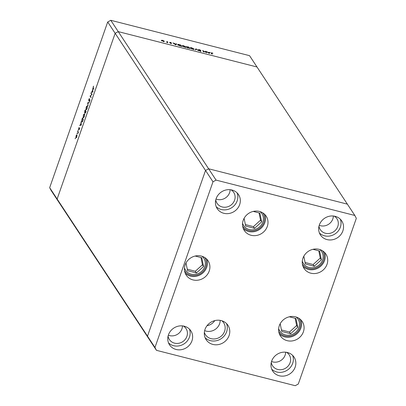 <?xml version="1.0" encoding="UTF-8"?>
<svg xmlns="http://www.w3.org/2000/svg" width="406" height="406" viewBox="0 0 406 406"><rect width="100%" height="100%" fill="white"/><g stroke="black" fill="none" stroke-linecap="round" stroke-linejoin="round"><path stroke-width="0.61" d="M204.649 330.621A10.891 9.967 146.6 0 0 206.106 331.108A10.891 9.967 146.6 0 0 220.199 320.375A10.891 9.967 -33.4 0 1 206.106 331.108A10.891 9.967 -33.4 0 1 204.649 330.621M354.834 215.464L216.078 180.107L212.993 181.792L154.965 347.485L156.462 350.337L295.218 385.7L298.303 384.015L356.331 218.321L354.834 215.464L347.369 204.142L208.618 168.779L118.242 31.622L256.998 66.985L347.369 204.142L208.618 168.779L205.527 170.464L147.505 336.158L49.669 187.679L107.697 21.985L110.782 20.3L249.538 55.663L256.998 66.985L118.242 31.622L115.157 33.312L57.129 199.006L115.157 33.312L107.697 21.985M156.462 350.337L149.002 339.015L147.505 336.158L149.002 339.015L58.631 201.858L57.129 199.006L58.631 201.858L51.166 190.536L49.669 187.679M216.078 180.107L208.618 168.779L205.527 170.464L115.157 33.312L118.242 31.622L110.782 20.3M207.014 325.724A10.891 9.967 146.6 0 0 214.769 320.613M206.162 52.374L205.406 51.222L206.73 52.78L203.244 50.928L204.005 52.085L203.645 51.993L202.675 50.527L206.126 52.475M198.387 49.73L199.27 49.623L200.701 50.258L198.747 49.826L201.026 51.07L199.026 50.643L200.665 50.983L198.356 49.623M198.534 50.329L198.691 49.979M200.163 51.136L200.665 50.983M195.885 48.796L198.6 50.709L196.113 49.111L195.54 49.928L195.154 49.831L195.936 48.806M193.966 49.319L194.098 48.943L192.53 49.192L189.886 47.878L191.48 47.639L194.154 49.172M185.943 47.274L186.07 46.898L184.502 47.147L181.858 45.832L183.451 45.594L186.131 47.126M176.742 43.914L175.808 44.899L172.936 42.945L176.047 44.132L176.742 43.914M161.349 40.438L162.501 40.27L164.384 41.209L163.232 41.382L161.309 40.275M166.917 41.412L167.982 42.574L166.582 42.204L167.328 42.122L166.917 41.412M166.866 42.305L167.328 42.122M171.464 43.396L170.104 43.006L171.154 43.173L169.627 42.346L171.215 42.615L169.982 42.432L171.535 43.351M170.835 43.315L171.154 43.173M170.388 42.391L169.931 42.579M177.726 44.761C177.493 44.31 178.016 44.244 179.305 44.569L180.548 44.888L181.518 46.355L179.396 45.771L177.666 44.518M186.486 46.746L188.577 46.934L189.546 48.4L187.247 47.512L187.506 47.319L186.455 46.624M187.247 47.512L187.506 47.319L187.389 47.654M210.186 52.44L209.252 53.425L206.38 51.471L207.674 52.191L209.496 52.653L210.186 52.44M211.221 53.1L211.82 52.826L212.901 53.242L211.592 53.206L212.236 54.181L211.105 52.81M211.902 52.968L211.49 53.506M91.71 94.517L90.954 93.36L91.076 93.004L92.045 94.471L90.34 96.019L91.101 97.171L90.974 97.526L90.005 96.06L91.979 94.583M88.848 100.947L88.807 99.368L89.442 98.48L88.802 100.546L89.934 99.617L89.817 100.937L89.284 101.749L89.812 99.977L88.747 100.962M88.802 100.546L89.188 100.612M90.005 100.028L89.599 100.054M87.65 102.784L89.229 102.52L89.092 102.901L87.869 103.068L88.031 105.93L87.65 102.784L88.457 102.987M86.108 107.082L87.346 105.753L87.138 108.59L85.889 109.935L86.25 107.118M83.326 115.025L84.565 113.695L84.357 116.537L83.108 117.877L83.469 115.06M81.017 121.729L81.327 125.078L79.698 125.495L80.352 124.992L80.982 123.191L81.017 121.729M75.394 138.39L75.151 138.786L75.379 138.126M76.983 134.787L76.825 136.847L76.323 137.776L75.932 137.791L76.095 135.741L76.861 134.69M77.196 133.244L76.947 133.645L77.181 132.985M77.612 131.453L77.739 131.097L78.444 132.168L77.952 133.528L78.069 132.244L77.612 131.453L78.043 131.564M78.302 130.087L78.053 130.488L78.287 129.824M79.556 128.24L79.124 129.844L79.434 128.6L78.678 129.25L78.774 128.088L79.16 127.403L78.8 128.885L79.556 128.24M79.617 128.646L79.337 128.606M78.8 128.885L79.094 128.941M82.093 122.044L81.667 121.932L82.337 117.958L83.306 119.425L82.55 121.435L81.667 121.932L81.865 122.094M84.742 111.087L85.118 110.016L86.087 111.483L85.133 113.157L85.087 112.386L84.575 112.772L84.884 111.122M92.609 88.625L92.918 91.979L91.289 92.395L91.944 91.888L92.573 90.091L92.609 88.625M93.253 87.117L93.827 89.381L93.172 88.391L93.162 86.95L93.608 86.158L93.253 87.117M77.094 135.203L76.181 135.868L76.054 137.436L76.47 137.593M76.054 137.436L76.739 136.715L76.77 135.071L77.089 135.152M78.388 132.326L78.069 132.244M80.576 125.297L79.835 125.109M81.088 125.18L80.352 124.992M80.515 124.952L81.129 124.815L81.012 123.536L80.515 124.952L81.256 125.144M83.22 119.668L82.311 118.466L81.779 120.095L81.794 121.577L82.332 121.8M82.743 118.577L82.311 118.466M82.687 121.13L83.083 119.633M81.794 121.577L82.53 121.089M84.702 114.122L83.433 115.162L83.235 117.522L83.758 117.73M83.235 117.522L84.25 116.405L84.306 113.944L84.692 114.04M85.833 112.208L85.554 111.219L85.26 112.797L85.554 112.898M85.26 112.797L85.696 112.173M85.986 111.325L85.554 111.219M85.275 112.076L85.453 111.066L85.093 110.523L84.702 112.416L85.011 112.528M85.884 111.178L85.453 111.066M84.702 112.416L85.098 112.031M85.529 110.63L85.093 110.523M87.488 106.174L86.214 107.214L86.016 109.579L86.539 109.787M86.016 109.579L87.031 108.458L87.087 105.996L87.473 106.098M88.599 102.967L87.671 102.733M89.163 100.642L88.904 100.571M89.604 101.404L89.335 101.338M91.386 93.471L90.954 93.36M90.442 96.171L90.005 96.06M90.371 96.065L90.036 95.978M92.167 92.198L91.426 92.005M92.68 92.081L91.944 91.888M92.106 91.852L92.72 91.715L92.604 90.431L92.106 91.852L92.847 92.04M161.481 40.976L161.679 40.407L163.146 41.25L164.024 41.118L162.588 40.402L161.644 40.712M163.857 41.813L164.024 41.118M167.17 41.798L167.272 41.503M171.154 43.391L171.271 43.056M175.793 44.685L176.047 44.132M175.849 44.696L176.351 43.818M175.707 44.853L175.955 44.229L174.519 43.863L175.595 44.604L175.955 44.229M180.447 45.183L180.548 44.888M181.056 46.111L180.289 44.944L178.706 44.574L178.087 44.853L181.02 46.228M178.016 45.061L178.036 44.665L177.838 45.233M181.974 46.309L182.172 45.741L184.385 46.989L185.715 46.807L183.568 45.746L182.147 46.122M185.557 47.558L185.715 46.807M188.475 47.228L188.577 46.934M188.597 48.035L189.084 48.157L188.775 47.685L187.602 47.598L188.557 48.147M187.552 47.761L187.389 48.101M188.435 47.477L188.318 46.989L186.846 46.837L188.394 47.593M187.511 47.735L187.673 47.269M186.79 47L186.633 47.34M189.998 48.355L190.201 47.786L192.414 49.035L193.738 48.852L191.591 47.796L190.175 48.172M193.586 49.603L193.738 48.852M195.327 49.872L195.687 49.359M205.659 51.608L205.766 51.313M203.137 51.227L203.244 50.928M209.242 53.206L209.496 52.653M209.298 53.222L209.795 52.338M209.151 53.374L209.4 52.755L207.963 52.389L209.039 53.13L209.4 52.755M211.699 53.536L211.394 53.775M280.181 323.729L281.749 331.463L290.64 333.727L297.75 327.246L295.974 318.492L289.336 316.802M281.444 329.961L289.508 332.017L296.624 325.531L297.75 327.246M289.508 332.017L290.64 333.727M296.624 325.531L295.152 318.284M303.815 256.242L305.383 263.981L314.269 266.245L321.379 259.759L319.603 251.009L312.965 249.32M305.079 262.479L313.143 264.534L320.253 258.049L318.781 250.801M320.253 258.049L321.379 259.759M313.143 264.534L314.269 266.245M244.097 218.337L245.666 226.076L254.552 228.339L261.662 221.854L259.886 213.104L253.248 211.414M245.361 224.574L253.425 226.629L260.535 220.143L261.662 221.854M253.425 226.629L254.552 228.339M260.535 220.143L259.064 212.896M185.999 262.971L187.567 270.706L196.453 272.974L203.563 266.488L201.787 257.739L195.149 256.044M187.262 269.203L195.327 271.259L202.437 264.778L200.965 257.531M202.437 264.778L203.563 266.488M195.327 271.259L196.453 272.974M242.575 223.229A10.891 9.967 146.6 0 0 243.681 225.584A10.891 9.967 146.6 0 0 249.299 229.522A10.891 9.967 146.6 0 0 261.028 225.376A10.891 9.967 146.6 0 0 261.87 213.597A10.891 9.967 146.6 0 0 260.15 211.653M184.476 267.864A10.891 9.967 146.6 0 0 185.583 270.213A10.891 9.967 146.6 0 0 191.201 274.151A10.891 9.967 146.6 0 0 202.929 270.005A10.891 9.967 146.6 0 0 203.771 258.231A10.891 9.967 146.6 0 0 202.051 256.287M204.355 332.372A10.891 9.967 146.6 0 0 205.461 334.722A10.891 9.967 146.6 0 0 211.079 338.66A10.891 9.967 146.6 0 0 222.808 334.514A10.891 9.967 146.6 0 0 223.65 322.734A10.891 9.967 146.6 0 0 221.93 320.791M278.658 328.621A10.891 9.967 146.6 0 0 279.77 330.971A10.891 9.967 146.6 0 0 285.382 334.909A10.891 9.967 146.6 0 0 297.111 330.763A10.891 9.967 146.6 0 0 297.958 318.984A10.891 9.967 146.6 0 0 296.233 317.04M302.292 261.139A10.891 9.967 146.6 0 0 303.399 263.489A10.891 9.967 146.6 0 0 309.017 267.427A10.891 9.967 146.6 0 0 320.745 263.281A10.891 9.967 146.6 0 0 321.588 251.502A10.891 9.967 146.6 0 0 319.867 249.558M303.023 266.443A13.068 11.957 146.6 0 0 308.321 269.411A13.068 11.957 146.6 0 0 321.588 265.372A13.068 11.957 146.6 0 0 324.455 252.324M310.808 273.187A13.068 11.957 -33.4 0 1 304.069 268.462A13.068 11.957 -33.4 0 1 305.079 254.329A13.068 11.957 -33.4 0 1 319.157 249.355A13.068 11.957 -33.4 0 1 325.896 254.08A13.068 11.957 -33.4 0 1 324.881 268.214A13.068 11.957 -33.4 0 1 310.808 273.187M279.389 333.93A13.068 11.957 146.6 0 0 284.687 336.894A13.068 11.957 146.6 0 0 297.958 332.854A13.068 11.957 146.6 0 0 300.821 319.806M287.174 340.67A13.068 11.957 -33.4 0 1 280.434 335.945A13.068 11.957 -33.4 0 1 281.449 321.811A13.068 11.957 -33.4 0 1 295.522 316.837A13.068 11.957 -33.4 0 1 302.262 321.562A13.068 11.957 -33.4 0 1 301.252 335.696A13.068 11.957 -33.4 0 1 287.174 340.67M205.086 337.675A13.068 11.957 146.6 0 0 210.384 340.644A13.068 11.957 146.6 0 0 223.65 336.604A13.068 11.957 146.6 0 0 226.518 323.557M212.871 344.42A13.068 11.957 -33.4 0 1 206.131 339.695A13.068 11.957 -33.4 0 1 207.141 325.561A13.068 11.957 -33.4 0 1 221.219 320.588A13.068 11.957 -33.4 0 1 227.959 325.313A13.068 11.957 -33.4 0 1 226.944 339.446A13.068 11.957 -33.4 0 1 212.871 344.42M185.207 273.172A13.068 11.957 146.6 0 0 190.505 276.141A13.068 11.957 146.6 0 0 203.771 272.096A13.068 11.957 146.6 0 0 206.639 259.048M192.992 279.912A13.068 11.957 -33.4 0 1 186.252 275.187A13.068 11.957 -33.4 0 1 187.262 261.058A13.068 11.957 -33.4 0 1 201.34 256.079A13.068 11.957 -33.4 0 1 208.08 260.804A13.068 11.957 -33.4 0 1 207.065 274.938A13.068 11.957 -33.4 0 1 192.992 279.912M243.306 228.537A13.068 11.957 146.6 0 0 248.604 231.506A13.068 11.957 146.6 0 0 261.87 227.467A13.068 11.957 146.6 0 0 264.737 214.414M251.091 235.282A13.068 11.957 -33.4 0 1 244.351 230.557A13.068 11.957 -33.4 0 1 245.361 216.423A13.068 11.957 -33.4 0 1 259.439 211.45A13.068 11.957 -33.4 0 1 266.179 216.175A13.068 11.957 -33.4 0 1 265.164 230.309A13.068 11.957 -33.4 0 1 251.091 235.282M335.168 216.327A12.759 11.672 146.6 0 0 321.43 221.184A12.759 11.672 146.6 0 0 320.446 234.978A12.759 11.672 146.6 0 0 327.023 239.591A12.759 11.672 146.6 0 0 340.761 234.734A12.759 11.672 146.6 0 0 341.75 220.94A12.759 11.672 146.6 0 0 335.168 216.327M319.4 232.958A12.759 11.672 146.6 0 0 324.536 235.815A12.759 11.672 146.6 0 0 337.467 231.892A12.759 11.672 146.6 0 0 340.304 219.184M184.273 326.211A12.759 11.672 146.6 0 0 170.535 331.068A12.759 11.672 146.6 0 0 169.546 344.867A12.759 11.672 146.6 0 0 176.128 349.48A12.759 11.672 146.6 0 0 189.866 344.623A12.759 11.672 146.6 0 0 190.85 330.824A12.759 11.672 146.6 0 0 184.273 326.211M168.505 342.842A12.759 11.672 146.6 0 0 173.636 345.704A12.759 11.672 146.6 0 0 186.572 341.781A12.759 11.672 146.6 0 0 189.409 329.068M231.963 190.023A12.759 11.672 146.6 0 0 218.225 194.88A12.759 11.672 146.6 0 0 217.235 208.679A12.759 11.672 146.6 0 0 223.818 213.292A12.759 11.672 146.6 0 0 237.556 208.435A12.759 11.672 146.6 0 0 238.545 194.636A12.759 11.672 146.6 0 0 231.963 190.023M216.195 206.659A12.759 11.672 146.6 0 0 221.331 209.516A12.759 11.672 146.6 0 0 234.262 205.593A12.759 11.672 146.6 0 0 237.099 192.886M287.478 352.515A12.759 11.672 146.6 0 0 273.74 357.371A12.759 11.672 146.6 0 0 272.751 371.165A12.759 11.672 146.6 0 0 279.333 375.778A12.759 11.672 146.6 0 0 293.071 370.922A12.759 11.672 146.6 0 0 294.061 357.128A12.759 11.672 146.6 0 0 287.478 352.515M271.71 369.145A12.759 11.672 146.6 0 0 276.841 372.003A12.759 11.672 146.6 0 0 289.777 368.08A12.759 11.672 146.6 0 0 292.614 355.372M286.545 352.317A9.957 9.11 -33.4 0 1 289.234 354.895A9.957 9.11 -33.4 0 1 288.463 365.659A9.957 9.11 -33.4 0 1 277.74 369.45A9.957 9.11 -33.4 0 1 272.604 365.852A9.957 9.11 -33.4 0 1 271.294 362.365M271.538 361.497A9.957 9.11 146.6 0 0 272.761 361.903A9.957 9.11 146.6 0 0 285.651 352.195M215.779 199.879A9.957 9.11 146.6 0 0 217.088 203.36A9.957 9.11 146.6 0 0 222.224 206.964A9.957 9.11 146.6 0 0 232.948 203.173A9.957 9.11 146.6 0 0 233.719 192.403A9.957 9.11 146.6 0 0 231.034 189.825M230.136 189.703A9.957 9.11 -33.4 0 1 217.251 199.412A9.957 9.11 -33.4 0 1 216.022 199.006M168.089 336.061A9.957 9.11 146.6 0 0 169.398 339.548A9.957 9.11 146.6 0 0 174.534 343.151A9.957 9.11 146.6 0 0 185.258 339.36A9.957 9.11 146.6 0 0 186.029 328.591A9.957 9.11 146.6 0 0 183.339 326.013M182.446 325.891A9.957 9.11 -33.4 0 1 169.556 335.6A9.957 9.11 -33.4 0 1 168.333 335.194M334.239 216.129A9.957 9.11 -33.4 0 1 336.924 218.707A9.957 9.11 -33.4 0 1 336.153 229.471A9.957 9.11 -33.4 0 1 325.429 233.262A9.957 9.11 -33.4 0 1 320.293 229.664A9.957 9.11 -33.4 0 1 318.984 226.178M319.228 225.31A9.957 9.11 146.6 0 0 320.456 225.716A9.957 9.11 146.6 0 0 333.341 216.007M212.993 181.792L205.527 170.464L147.505 336.158L154.965 347.485M78.282 131.925L77.85 131.813M93.608 88.498L93.172 88.391M278.749 331.575A12.073 11.048 146.6 0 0 285.007 335.985A12.073 11.048 146.6 0 0 298.029 331.367A12.073 11.048 146.6 0 0 298.912 318.289M302.379 264.093A12.073 11.048 146.6 0 0 308.641 268.503A12.073 11.048 146.6 0 0 321.659 263.885A12.073 11.048 146.6 0 0 322.547 250.806M242.661 226.183A12.073 11.048 146.6 0 0 248.924 230.598A12.073 11.048 146.6 0 0 261.941 225.98A12.073 11.048 146.6 0 0 262.824 212.896M184.563 270.817A12.073 11.048 146.6 0 0 202.381 272.182A12.073 11.048 146.6 0 0 204.725 257.531M88.843 100.581L89.147 100.663M167.323 42.158L167.125 42.721M171.165 43.214L170.967 43.777M169.972 42.386L169.774 42.955M200.681 51.039L200.483 51.603M211.49 52.978L211.293 53.541"/></g></svg>
